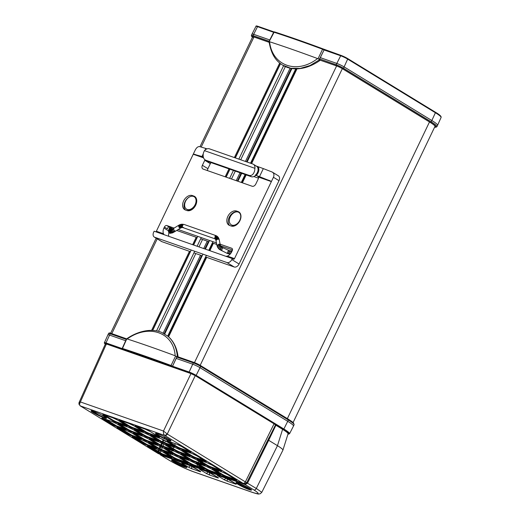 <?xml version="1.0" encoding="UTF-8"?>
<svg xmlns="http://www.w3.org/2000/svg" width="520" height="520" viewBox="0 0 520 520"><rect width="100%" height="100%" fill="white"/><g stroke="black" fill="none" stroke-linecap="round" stroke-linejoin="round"><path stroke-width="0.78" d="M255.794 175.318L259.486 176.638L263.334 168.603L255.983 165.939M263.334 168.603L271.921 171.931C273.942 172.946 274.443 174.727 273.436 177.281L234.494 258.609A1.118 0.799 -70.7 0 1 233.324 259.194L232.284 258.557L231.803 259.558A4.479 3.087 -58.6 0 1 226.935 262.542L154.694 237.25A4.479 3.087 -58.6 0 1 154.284 237.055L161.544 241.494A4.479 3.087 121.4 0 0 161.96 241.69L190.437 251.661M204.412 150.631L203.398 152.977C202.703 156.683 203.476 159.094 205.712 160.199L249.203 175.428C251.693 175.942 253.5 174.434 254.625 170.917L254.917 168.317L204.412 150.631A5.876 4.05 -58.6 0 1 209.378 148.811L252.869 164.041A5.876 4.05 -58.6 0 1 253.409 164.294L256.522 166.198A5.876 4.05 121.4 0 1 257.329 172.569A5.876 4.05 121.4 0 1 255.307 175.24M206.993 148.876L205.836 148.473L205.127 149.948M155.883 231.803A1.118 0.799 109.3 0 0 156.364 231.25L195.299 149.916C196.619 147.472 198.081 146.38 199.686 146.633L205.836 148.473M271.433 181.461L259.486 176.638M272.409 172.172L271.921 171.931M272.447 172.198L278.382 175.825A4.479 3.087 121.4 0 1 278.993 180.674L239.07 264.004A4.479 3.087 121.4 0 1 234.195 266.988L205.602 256.971M193.921 252.883L202.202 255.781M211.107 162.63A2.236 1.547 -58.6 0 0 210.321 163.663L207.916 168.681A3.361 2.314 -58.6 0 0 207.487 170.606M253.851 176.56L258.479 178.185M168.928 232.797A6.715 4.635 -58.6 0 0 168.753 236.308M203.183 154.005L201.988 156.501L193.297 154.102M201.988 156.501L203.281 156.956M207.792 161.466A5.876 4.05 121.4 0 1 207.246 161.207L205.16 159.933L207.792 161.466L251.277 176.696A5.876 4.05 121.4 0 0 255.489 175.591L255.97 175.461M254.917 168.317A5.876 4.05 -58.6 0 0 253.409 164.294M270.205 180.785L257.79 176.488M258.037 176.664L258.343 177.041A2.236 1.547 121.4 0 1 258.226 178.99L255.821 184.008A3.361 2.314 121.4 0 1 252.167 186.251L203.144 169.084A3.361 2.314 121.4 0 1 202.839 168.935A3.361 2.314 121.4 0 1 202.378 165.295L204.783 160.277A2.236 1.547 121.4 0 1 205.03 159.848M220.136 244.198L231.712 248.255A2.236 1.547 121.4 0 1 231.92 248.352A2.236 1.547 121.4 0 1 232.225 250.776L231.744 251.784A6.715 4.635 121.4 0 1 227.357 256.113L225.921 256.328M163.976 234.637L163.501 233.747A6.715 4.635 121.4 0 1 163.923 228.04L164.405 227.032A2.236 1.547 121.4 0 1 166.842 225.544L174.122 228.092M178.211 229.522L216.444 242.911M185.471 210.022A8.06 5.558 121.4 0 1 184.73 209.671A8.06 5.558 121.4 0 1 183.625 200.935A8.06 5.558 121.4 0 1 192.394 195.566L193.869 196.086A8.06 5.558 121.4 0 1 194.61 196.436A8.06 5.558 121.4 0 1 195.715 205.166A8.06 5.558 121.4 0 1 186.947 210.542L185.471 210.022A8.06 5.558 -58.6 0 1 185.01 201.78A8.06 5.558 -58.6 0 1 193.778 196.411L192.394 195.566M236.626 211.055L238.095 211.569A8.06 5.558 121.4 0 1 238.836 211.919A8.06 5.558 121.4 0 1 239.941 220.656A8.06 5.558 121.4 0 1 231.172 226.025L229.697 225.511A8.06 5.558 121.4 0 1 228.956 225.16A8.06 5.558 121.4 0 1 227.851 216.424A8.06 5.558 121.4 0 1 236.626 211.055L238.004 211.9A8.06 5.558 -58.6 0 0 229.236 217.269A8.06 5.558 -58.6 0 0 229.691 225.511M154.284 237.055A4.479 3.087 -58.6 0 1 153.673 232.2L154.154 231.198L232.284 258.557M172.874 228.839L169.13 226.935A2.236 1.547 -58.6 0 0 168.259 226.947L167.381 228.852L168.298 226.935M176.709 230.444L197.171 237.608M200.655 238.823L208.936 241.728M212.336 242.918L216.762 244.465M220.694 245.843L232.479 249.971M193.869 196.086L195.254 196.931A8.06 5.558 -58.6 0 0 195.254 196.931L193.778 196.411M238.004 211.9L239.48 212.414A8.06 5.558 -58.6 0 0 239.48 212.414L238.095 211.569M235.514 225.466A7.28 5.018 121.4 0 1 232.589 225.537A7.28 5.018 121.4 0 1 231.92 225.219L231.231 224.796A7.28 5.018 -58.6 0 0 231.9 225.114A7.28 5.018 -58.6 0 0 239.817 220.266A7.28 5.018 -58.6 0 0 238.823 212.381A7.28 5.018 -58.6 0 0 238.154 212.062A7.28 5.018 -58.6 0 0 230.237 216.911A7.28 5.018 -58.6 0 0 231.231 224.796M238.823 212.381L239.512 212.803A7.28 5.018 121.4 0 1 240.253 213.408M194.617 207.006A7.28 5.018 121.4 0 1 187.922 209.892A7.28 5.018 121.4 0 1 187.252 209.58L186.556 209.157A7.28 5.018 -58.6 0 0 187.226 209.469A7.28 5.018 -58.6 0 0 195.143 204.62A7.28 5.018 -58.6 0 0 194.149 196.736A7.28 5.018 -58.6 0 0 193.479 196.417A7.28 5.018 -58.6 0 0 185.562 201.266A7.28 5.018 -58.6 0 0 186.556 209.157M194.149 196.736L194.838 197.158A7.28 5.018 121.4 0 1 196.736 200.564M171.165 227.799L170.066 227.65L169.058 228.891L169.819 228.312L172.12 229.275M172.523 229.047L172.172 228.417M171.717 229.502L169.624 228.904L168.805 229.645L169.058 228.891M168.805 229.645L168.623 230.308L169.488 229.398L171.34 229.703M171.002 229.859L169.41 229.788L168.506 230.9L168.623 230.308M168.506 230.9L168.467 231.478L169.403 230.061L170.625 229.951M170.287 230.029L169.455 230.217L168.63 232.271L168.467 231.478M168.63 232.271L169.942 233.369L169.578 230.25L171.035 229.847M171.294 229.723L170.879 229.925C169.585 231.894 170.105 232.882 172.439 232.895L169.942 233.369M171.022 229.853L170.631 230.009C169.28 231.998 169.793 232.993 172.185 232.98M171.75 229.489L171.249 229.749C170.086 231.654 170.612 232.642 172.828 232.713L172.361 232.934M172.347 229.151C171.567 230.847 172.114 231.829 173.986 232.083L174.72 231.654C173.069 231.27 172.51 230.302 173.043 228.742L171.743 229.489C170.755 231.303 171.288 232.291 173.349 232.44L172.816 232.719M173.362 232.433L174.031 232.056M173.823 228.274L173.803 228.286C173.492 229.703 174.064 230.672 175.526 231.166L180.394 228.189C178.978 227.662 178.431 226.681 178.763 225.251L173.024 228.755M179.829 224.712L179.706 224.757C179.172 226.297 179.634 227.318 181.097 227.819L181.649 227.63M181.766 227.591C180.291 227.26 179.94 226.2 180.7 224.412L181.038 224.354M181.694 227.617L182.175 227.546M183.053 227.487C181.441 227.169 181.292 226.096 182.618 224.269L181.675 224.25C180.603 225.927 180.85 227.006 182.422 227.474M182.624 227.552L182.24 227.533M182.956 224.198L183.45 224.458C181.935 226.089 182.006 227.149 183.677 227.636M182.708 227.552L183.092 227.662M214.636 238.706L183.138 227.675M214.682 238.725L215.241 235.593L215.878 235.586L183.983 224.419M215.878 235.586L216.749 235.995L215.995 235.957L214.962 238.836L215.312 239.122M215.391 239.181L216.678 236.503L217.633 236.678L216.749 235.995M217.633 236.678L218.348 237.542L217.237 237.205L215.612 239.493M215.8 239.902L217.666 238.05L218.875 238.544L218.348 237.542M218.875 238.544L219.2 239.597L217.932 238.966L215.95 240.448M220.233 244.686L219.2 239.597M220.435 245.356L219.225 244.914L217.282 246.539L216.97 245.486L218.972 244.082L220.239 244.712M217.282 246.539L217.834 247.624L219.635 245.707L220.727 245.901M221.13 246.435L220.188 246.454L218.569 248.619L217.834 247.624M218.569 248.619L219.453 249.489L220.877 247.124L221.65 246.942L221.097 246.402M230.113 254.183L227.422 253.5L219.453 249.489M221.631 246.922L222.274 247.397L221.683 247.715C220.285 249.645 220.083 250.386 221.078 249.925M222.014 250.432C221.24 251.004 221.429 250.257 222.586 248.203L223.047 247.812L222.268 247.39M223.047 247.812L228.696 250.393L228.306 250.809C227.311 252.947 227.149 253.702 227.819 253.078M228.897 253.474C228.339 254.261 228.423 253.474 229.171 251.128L229.489 250.679L228.696 250.393M229.483 250.679L230.243 250.822L230.035 251.297C229.678 253.597 229.691 254.404 230.067 253.702M230.958 253.13L231.023 250.855L230.243 250.822M231.023 250.855L231.803 250.757L231.849 251.556M290.115 68.198L245.44 161.434M240.019 172.75L236.23 180.667M207.253 241.137L203.703 248.547M200.519 255.19L163.189 333.119M269.074 41.724L274.007 32.403M269.029 41.561C271.31 55.237 276.296 61.074 282.627 65.143L290.849 68.276L300.203 68.419L310.011 65.526L319.534 59.768L319.195 59.273L320.242 57.603L319.683 58.949A0.786 0.559 109.3 0 0 319.833 59.95L319.534 59.768M269.302 41.418L269.588 41.756C272.22 65.969 297.141 74.588 317.564 58.559L319.195 59.273M317.564 58.559A381.635 40.553 -154.4 0 0 269.588 41.756M323.128 48.932A380.887 40.476 -154.4 0 0 274.606 31.941A0.559 0.436 107.9 0 0 273.988 32.214A381.446 40.534 -154.4 0 1 322.582 49.231A0.559 0.364 -69.6 0 1 323.128 48.932L323.804 49.264A0.559 0.384 121.4 0 1 323.934 49.881L322.582 49.231L318.136 58.52M320.242 57.603L324.272 49.543L320.307 57.642L336.817 63.427L340.672 55.77L324.058 49.959L324.272 49.543L341.133 55.452M269.132 42.315L253.877 36.972A4.518 0.481 -154.4 0 0 252.597 36.725A4.518 0.481 -154.4 0 0 252.629 36.842M273.669 32.305L257.524 26.65L253.669 34.313A5.707 0.605 -154.4 0 0 252.05 34.002L255.964 26.351C255.873 25.818 256.562 25.812 258.043 26.351A0.559 0.403 109.3 0 0 257.524 26.65A5.486 0.585 -154.4 0 0 255.964 26.351M252.922 37.303C251.732 36.777 251.232 36.114 251.427 35.308A5.707 0.605 25.6 0 1 253.045 35.614L253.669 34.313L269.783 39.949M282.711 65.195A49.4 34.06 -58.6 0 0 282.808 65.254A49.4 34.06 -58.6 0 0 296.348 68.841L296.394 68.848C304.311 68.725 312.273 65.852 320.288 60.229L336.583 65.936A4.518 0.481 -154.4 0 1 342.349 68.686L429.656 122.057A22.431 2.385 -154.4 0 1 435.123 126.575A22.431 2.385 -154.4 0 1 434.798 126.783M434.616 127.16A22.841 2.425 25.6 0 0 430.359 122.356L342.628 68.725A4.927 0.527 25.6 0 0 336.343 65.728L320.288 60.229M342.628 68.725A0.786 0.539 121.4 0 0 343.479 68.205L344.11 66.898L431.834 120.53L435.396 112.736A0.559 0.384 -58.6 0 0 435.312 112.145C439.575 114.641 441.5 116.409 441.097 117.442A23.394 2.483 -154.4 0 0 435.396 112.736L347.666 59.105A5.486 0.585 -154.4 0 0 340.672 55.77A0.559 0.403 -70.7 0 1 341.25 55.491A4.927 0.52 -154.4 0 1 347.536 58.487A0.559 0.384 121.4 0 1 347.666 59.105L344.11 66.898A5.707 0.605 -154.4 0 0 336.817 63.427L336.193 64.734A5.707 0.605 25.6 0 1 343.479 68.205L431.21 121.836A23.621 2.509 25.6 0 1 436.956 126.594L435.962 127.251L434.597 127.199M441.097 117.442L437.587 125.288A23.621 2.509 -154.4 0 0 437.587 125.288A23.621 2.509 -154.4 0 0 431.834 120.53L431.21 121.836A0.786 0.539 -58.6 0 1 430.359 122.356M186.615 466.966A8.132 0.865 25.6 0 1 184.457 466.447A8.132 0.865 25.6 0 1 174.077 461.5A8.132 0.865 25.6 0 1 172.133 460.031M169.332 460.33A2.236 1.547 121.4 0 1 169.124 460.232L160.355 454.87L169.332 460.33C176.599 464.626 184.587 468.403 193.303 471.666L252.421 492.362C259.532 494.637 260.019 493.831 253.883 489.938L245.122 484.582L160.563 454.974L160.478 454.382M249.613 489.255L249.203 488.228M199.979 464.906L199.427 464.568M199.05 465.621L198.913 466.661M197.386 464.601L197.256 466.076M200.486 458.029L199.966 459.075M198.874 461.279L198.289 462.462M198.341 463.665L199.647 464.126M200.148 463.119L200.551 462.3M201.039 461.318L201.325 460.733M201.825 459.726L202.163 459.05M244.075 483.165L245.024 483.743L246.721 482.723L275.529 424.827L274.053 423.813L245.394 481.812A2.236 1.547 121.4 0 1 244.829 482.612A2.236 1.547 121.4 0 1 242.977 483.269L158.424 453.661L80.308 405.906L164.859 435.513C163.67 434.629 163.209 433.134 163.482 431.035L190.97 373.594L195.254 375.635L274.053 423.813M275.529 424.827L282.692 429.143A22.393 2.379 25.6 0 1 288.145 433.654L288.048 433.856A22.393 2.379 -154.4 0 0 282.594 429.344L276.003 425.054M106.262 344.474C105.131 343.746 105.177 343.584 106.398 343.98L190.97 373.594M122.889 349.44L122.609 349.18A0.559 0.436 -72.1 0 1 122.466 348.465L122.486 348.654M171.808 366.503L171.132 366.171A0.559 0.364 110.4 0 1 171.061 365.482A381.446 40.534 -154.4 0 0 122.466 348.465L126.705 339.053L127.192 338.962A381.635 40.553 25.6 0 1 175.169 355.765L175.539 356.154L171.061 365.482L172.412 366.138A0.559 0.384 -58.6 0 1 171.808 366.503L189.254 372.729A4.927 0.52 -154.4 0 1 195.54 375.726L283.264 429.357A22.835 2.425 -154.4 0 1 287.885 434.194M178.107 356.993C177.021 348.14 173.719 341.289 168.188 336.44L167.934 336.265C173.459 341.088 176.605 347.841 177.353 356.525L176.8 356.479L176.202 358.423L176.846 357.11L193.362 362.895L192.712 364.201L176.202 358.423L172.276 366.788M176.846 357.11A0.786 0.559 -70.7 0 1 177.665 356.72L194.012 362.447M176.137 358.378L172.536 366.21L189.144 372.034L192.712 364.201A5.707 0.605 25.6 0 1 199.999 367.679L200.616 366.353A0.786 0.539 -58.6 0 0 200.428 365.482A4.901 0.52 25.6 0 0 194.175 362.499A0.786 0.559 109.3 0 0 193.362 362.895A5.681 0.605 25.6 0 1 200.616 366.353L288.34 419.985L287.729 421.304L199.999 367.679L196.144 375.369A5.486 0.585 -154.4 0 0 189.144 372.034A0.559 0.403 109.3 0 0 189.254 372.729M200.564 365.567L288.158 419.113A0.786 0.539 121.4 0 1 288.34 419.985A23.595 2.509 25.6 0 1 294.086 424.736L293.481 426.062A23.621 2.509 -154.4 0 0 293.481 426.062A23.621 2.509 -154.4 0 0 287.729 421.304L283.868 429L196.138 375.369A0.559 0.384 -58.6 0 1 195.54 375.726M123.084 349.563L106.106 343.616A0.559 0.403 -70.7 0 1 105.995 342.914L109.564 335.088A5.707 0.605 -154.4 0 0 107.945 334.776L104.435 342.622C104.046 342.999 104.52 343.564 105.853 344.318M107.945 334.776L108.596 333.469A5.681 0.605 25.6 0 1 110.214 333.781L109.564 335.088L125.677 340.73M175.539 356.154L176.8 356.479M175.169 355.765C173.647 332.306 148.805 323.55 127.192 338.962M167.934 336.265L161.59 332.377C151.001 327.88 137.176 331.396 126.484 338.975M242.977 483.269L164.873 435.519A2.236 1.547 -58.6 0 0 167.291 434.063L245.375 481.891L274.027 423.897M245.375 481.891A1.625 1.118 121.4 0 1 244.966 482.476A1.625 1.118 121.4 0 1 244.9 482.534M158.496 452.192L158.685 451.536L157.892 451.172L157.697 451.757M165.347 437.177L164.808 438.347M164.015 440.05L163.072 442.084M162.461 443.397L161.512 445.451M160.907 446.751L159.952 448.799M159.341 450.119L158.685 451.536M165.386 437.19L164.84 438.36M164.047 440.07L163.105 442.104M162.5 443.411L161.544 445.465M160.94 446.765L159.984 448.819M159.38 450.132L158.542 452.212M164.873 435.519L167.258 434.044L163.482 431.035L80.379 401.934L79.489 404.228L80.119 405.821A2.236 1.541 -58.6 0 0 80.119 405.821A2.236 1.541 -58.6 0 0 80.32 405.912M158.041 453.427L158.424 453.661M80.067 405.782A2.236 1.541 -58.6 0 0 80.119 405.815L158.216 453.563M105.443 343.798L79.099 402.467L78.988 402.903L80.379 401.934L78.988 402.903L78.93 403.579M151.502 447.265L157.892 451.172L158.542 449.768M159.178 448.403L160.115 446.387M160.726 445.062L161.674 443.021M162.285 441.714L163.234 439.66M164.015 437.983L164.573 436.787M170.651 440.369A8.138 0.865 25.6 0 1 168.493 439.842A8.138 0.865 25.6 0 1 158.113 434.896A8.138 0.865 25.6 0 1 156.169 433.426M106.151 417.781A8.138 0.865 25.6 0 1 103.994 417.261A8.138 0.865 25.6 0 1 93.613 412.308A8.138 0.865 25.6 0 1 91.669 410.839M235.729 479.563L227.428 474.487A4.004 0.429 25.6 0 0 222.313 472.05L213.467 468.956A4.004 0.429 25.6 0 0 213.304 469.547L221.611 474.624A4.004 0.429 25.6 0 0 226.72 477.061L235.567 480.155A4.004 0.429 25.6 0 0 235.729 479.563A0.559 0.384 121.4 0 1 235.631 479.505A3.445 0.364 25.6 0 1 235.456 479.453L226.609 476.359A3.445 0.364 25.6 0 1 222.209 474.26L213.909 469.183A3.445 0.364 25.6 0 1 213.661 469.027M219.421 473.837A3.445 0.364 25.6 0 1 219.239 473.779L210.392 470.678A3.445 0.364 25.6 0 1 205.992 468.585L197.691 463.509A3.445 0.364 25.6 0 1 197.444 463.353M203.294 468.208L194.994 463.132A4.004 0.429 25.6 0 0 189.878 460.694L181.031 457.6A4.004 0.429 25.6 0 0 180.869 458.185L189.176 463.262A4.004 0.429 25.6 0 0 194.292 465.699L203.131 468.8A4.004 0.429 25.6 0 0 203.294 468.208A0.559 0.384 121.4 0 1 203.197 468.15A3.445 0.364 25.6 0 1 203.021 468.098L194.175 465.004A3.445 0.364 25.6 0 1 189.774 462.904L181.474 457.828A3.445 0.364 25.6 0 1 181.227 457.672M186.992 462.481A3.445 0.364 25.6 0 1 186.803 462.416L177.957 459.322A3.445 0.364 25.6 0 1 173.563 457.223L165.256 452.147A3.445 0.364 25.6 0 1 165.009 451.997M170.775 456.8A3.445 0.364 25.6 0 1 170.586 456.742L161.746 453.642A3.445 0.364 25.6 0 1 157.345 451.549L149.038 446.472A3.445 0.364 25.6 0 1 148.798 446.316M155.642 447.544A4.004 0.429 25.6 0 1 155.48 448.136L146.633 445.036A4.004 0.429 25.6 0 1 141.518 442.598L133.218 437.528A4.004 0.429 25.6 0 1 133.38 436.937L142.227 440.031A4.004 0.429 25.6 0 1 147.342 442.468L155.642 447.544A0.559 0.384 121.4 0 1 155.545 447.486A3.445 0.364 25.6 0 1 155.37 447.434L146.523 444.34A3.445 0.364 25.6 0 1 142.123 442.24L133.822 437.164A3.445 0.364 25.6 0 1 133.575 437.008M171.86 453.226A4.004 0.429 25.6 0 1 171.697 453.817L162.851 450.716A4.004 0.429 25.6 0 1 157.736 448.279L149.435 443.203A4.004 0.429 25.6 0 1 149.597 442.618L158.444 445.712A4.004 0.429 25.6 0 1 163.553 448.149L171.86 453.226A0.559 0.384 121.4 0 1 171.763 453.167A3.445 0.364 25.6 0 1 171.587 453.115L162.74 450.015A3.445 0.364 25.6 0 1 158.34 447.922L150.04 442.845A3.445 0.364 25.6 0 1 149.792 442.689M187.987 458.854A3.445 0.364 25.6 0 1 187.805 458.796L178.958 455.696A3.445 0.364 25.6 0 1 174.558 453.596L166.257 448.526A3.445 0.364 25.6 0 1 166.01 448.37M204.295 464.581A4.004 0.429 25.6 0 1 204.133 465.173L195.286 462.072A4.004 0.429 25.6 0 1 190.171 459.635L181.87 454.565A4.004 0.429 25.6 0 1 182.033 453.973L190.873 457.067A4.004 0.429 25.6 0 1 195.988 459.505L204.295 464.581A0.559 0.384 121.4 0 1 204.197 464.522A3.445 0.364 25.6 0 1 204.016 464.471L195.175 461.376A3.445 0.364 25.6 0 1 190.775 459.277L182.468 454.2A3.445 0.364 25.6 0 1 182.228 454.044M220.506 470.262L212.206 465.185A4.004 0.429 25.6 0 0 207.09 462.748L198.25 459.647A4.004 0.429 25.6 0 0 198.088 460.239L206.388 465.316A4.004 0.429 25.6 0 0 211.504 467.753L220.344 470.853A4.004 0.429 25.6 0 0 220.506 470.262A0.559 0.384 121.4 0 1 220.415 470.204A3.445 0.364 25.6 0 1 220.233 470.151L211.386 467.051A3.445 0.364 25.6 0 1 206.993 464.958L198.686 459.882A3.445 0.364 25.6 0 1 198.439 459.726M205.198 460.909A3.445 0.364 25.6 0 1 205.017 460.844L196.17 457.75A3.445 0.364 25.6 0 1 191.769 455.65L183.469 450.574A3.445 0.364 25.6 0 1 183.222 450.418M189.072 455.279L180.772 450.203A4.004 0.429 25.6 0 0 175.656 447.766L166.81 444.665A4.004 0.429 25.6 0 0 166.647 445.257L174.947 450.333A4.004 0.429 25.6 0 0 180.063 452.771L188.91 455.865A4.004 0.429 25.6 0 0 189.072 455.279A0.559 0.384 121.4 0 1 188.975 455.221A3.445 0.364 25.6 0 1 188.799 455.169L179.953 452.069A3.445 0.364 25.6 0 1 175.552 449.969L167.252 444.899A3.445 0.364 25.6 0 1 167.005 444.743M172.855 449.599L164.554 444.522A4.004 0.429 25.6 0 0 159.439 442.084L150.592 438.99A4.004 0.429 25.6 0 0 150.43 439.575L158.73 444.652A4.004 0.429 25.6 0 0 163.845 447.09L172.692 450.19A4.004 0.429 25.6 0 0 172.855 449.599A0.559 0.384 121.4 0 1 172.757 449.54A3.445 0.364 25.6 0 1 172.582 449.488L163.735 446.387A3.445 0.364 25.6 0 1 159.334 444.294L151.034 439.218A3.445 0.364 25.6 0 1 150.787 439.062M156.546 443.872A3.445 0.364 25.6 0 1 156.364 443.807L147.517 440.713A3.445 0.364 25.6 0 1 143.117 438.613L134.816 433.537A3.445 0.364 25.6 0 1 134.57 433.387M140.419 438.243A4.004 0.429 25.6 0 1 140.257 438.828L131.41 435.734A4.004 0.429 25.6 0 1 126.302 433.297L117.995 428.22A4.004 0.429 25.6 0 1 118.157 427.629L127.004 430.729A4.004 0.429 25.6 0 1 132.119 433.166L140.419 438.243A0.559 0.384 121.4 0 1 140.322 438.185A3.445 0.364 25.6 0 1 140.147 438.132L131.3 435.032A3.445 0.364 25.6 0 1 126.9 432.939L118.599 427.863A3.445 0.364 25.6 0 1 118.352 427.707M125.112 428.89A3.445 0.364 25.6 0 1 124.924 428.825L116.084 425.731A3.445 0.364 25.6 0 1 111.683 423.631L103.376 418.554A3.445 0.364 25.6 0 1 103.135 418.399M141.329 434.564A3.445 0.364 25.6 0 1 141.141 434.506L132.294 431.405A3.445 0.364 25.6 0 1 127.901 429.312L119.594 424.236A3.445 0.364 25.6 0 1 119.347 424.079M157.631 440.291A4.004 0.429 25.6 0 1 157.469 440.882L148.629 437.788A4.004 0.429 25.6 0 1 143.513 435.351L135.207 430.274A4.004 0.429 25.6 0 1 135.369 429.683L144.216 432.783A4.004 0.429 25.6 0 1 149.331 435.221L157.631 440.291A0.559 0.384 121.4 0 1 157.534 440.232A3.445 0.364 25.6 0 1 157.359 440.18L148.512 437.086A3.445 0.364 25.6 0 1 144.112 434.987L135.811 429.916A3.445 0.364 25.6 0 1 135.564 429.76M173.758 445.926A3.445 0.364 25.6 0 1 173.576 445.861L164.73 442.767A3.445 0.364 25.6 0 1 160.329 440.668L152.029 435.591A3.445 0.364 25.6 0 1 151.781 435.435M190.067 451.653A4.004 0.429 25.6 0 1 189.904 452.238L181.058 449.144A4.004 0.429 25.6 0 1 175.948 446.706L167.642 441.63A4.004 0.429 25.6 0 1 167.804 441.038L176.65 444.138A4.004 0.429 25.6 0 1 181.766 446.576L190.067 451.653A0.559 0.384 121.4 0 1 189.969 451.594A3.445 0.364 25.6 0 1 189.794 451.542L180.947 448.442A3.445 0.364 25.6 0 1 176.547 446.349L168.246 441.272A3.445 0.364 25.6 0 1 167.999 441.116M158.633 436.67A4.004 0.429 25.6 0 1 158.47 437.255L149.624 434.161A4.004 0.429 25.6 0 1 144.508 431.724L136.208 426.647A4.004 0.429 25.6 0 1 136.37 426.056L145.216 429.156A4.004 0.429 25.6 0 1 150.326 431.594L158.633 436.67A0.559 0.384 121.4 0 1 158.535 436.605A3.445 0.364 25.6 0 1 158.353 436.56L149.513 433.459A3.445 0.364 25.6 0 1 145.113 431.36L136.805 426.29A3.445 0.364 25.6 0 1 136.565 426.134M142.324 430.944A3.445 0.364 25.6 0 1 142.142 430.879L133.296 427.778A3.445 0.364 25.6 0 1 128.895 425.685L120.595 420.609A3.445 0.364 25.6 0 1 120.348 420.453M126.198 425.308A4.004 0.429 25.6 0 1 126.035 425.9L117.189 422.806A4.004 0.429 25.6 0 1 112.073 420.368L103.773 415.291A4.004 0.429 25.6 0 1 103.935 414.7L112.781 417.794A4.004 0.429 25.6 0 1 117.891 420.231L126.198 425.308A0.559 0.384 121.4 0 1 126.1 425.25A3.445 0.364 25.6 0 1 125.924 425.197L117.078 422.103A3.445 0.364 25.6 0 1 112.677 420.004L104.377 414.928A3.445 0.364 25.6 0 1 104.13 414.772M159.946 452.901L160.829 450.827M245.024 483.743L243.724 483.288M268.983 437.671L267.878 439.991L268.69 440.31L275.906 425.256M243.62 483.308L245.005 483.795L246.76 482.736L267.878 439.991M161.447 449.501L162.383 447.493M163.02 446.115L163.923 444.165M164.6 442.715L165.464 440.85M166.322 439.004L166.816 437.944M275.464 424.95L282.594 429.344L277.459 445.673A22.393 2.379 25.6 0 1 282.906 450.184L288.048 433.856M252.421 492.362A3.361 2.405 109.3 0 0 252.753 492.525C259.903 494.696 258.102 494 260.286 493.721L261.8 492.317L256.302 488.481L277.459 445.673L268.69 440.31L247.54 483.119L245.122 484.582L245.005 483.795M246.76 482.736L256.302 488.481A2.236 1.547 121.4 0 1 253.883 489.938M160.355 454.87L159.841 454.155M203.242 459.713L203.028 460.148M202.527 461.156L202.118 461.981M201.63 462.963L201.35 463.535M200.85 464.542L200.512 465.231M200.05 466.232L199.803 466.973M183.424 464.9L173.336 460.33M200.714 465.354L201.045 464.613M201.526 463.6L201.78 463.053M202.248 462.059L202.657 461.201M203.131 460.187L203.333 459.765M218.27 470.646L217.874 471.471L218.198 470.62M218.686 469.606L218.855 469.255M218.654 469.131L218.465 469.528M217.984 470.541L217.549 471.413M218.758 469.632L218.92 469.293M217.802 470.945L217.99 471.062A3.361 2.314 121.4 0 1 217.737 471.523M217.048 472.387A3.361 2.314 121.4 0 1 216.528 472.829M216.307 472.751L216.866 472.277M200.453 466.479L200.467 467.2M218.654 470.776L218.218 471.816M218.042 472.999L218.075 473.369M251.114 489.554A8.132 0.865 25.6 0 1 248.957 489.034A8.132 0.865 25.6 0 1 238.576 484.088A8.132 0.865 25.6 0 1 236.633 482.619M80.379 401.934L106.398 343.98M258.057 166.758A6.435 4.439 121.4 0 1 258.043 172.906A6.435 4.439 121.4 0 1 256.204 175.487M273.436 177.281L278.993 180.674M249.203 175.428L251.277 176.696M203.392 157.391L194.311 154.213M258.343 177.041L271.388 181.61M234.494 258.609L227.357 256.113M163.501 233.747L156.364 231.25M193.252 154.251L203.547 157.852M204.783 160.277L210.321 163.663M207.916 168.681L202.378 165.295M161.96 241.69L154.694 237.25M168.513 230.841L163.923 228.04M164.405 227.032L167.381 228.852M169.13 226.935L166.842 225.544M231.712 248.255L232.096 248.495M239.07 264.004L231.803 259.558M226.935 262.542L234.195 266.988M429.494 121.96L287.358 418.62M342.322 68.666L200.187 365.326M336.609 65.943L194.474 362.603M296.998 68.841L251.602 163.592M246.181 174.909L242.385 182.826M213.415 243.295L209.865 250.705M206.681 257.348L168.61 336.81M296.615 68.848L251.277 163.482M245.856 174.792L242.06 182.708M213.089 243.178L209.534 250.588M206.356 257.238L168.344 336.57M295.737 68.841L250.523 163.215M245.102 174.531L241.306 182.448M212.927 241.677L208.786 250.328M206.381 255.346L167.694 336.096M291.915 68.536L247.124 162.026M241.703 173.342L237.906 181.259M209.528 240.487L205.387 249.139M202.982 254.156L164.736 333.976M285.356 66.606L240.714 159.783M235.294 171.093L231.498 179.01M202.527 239.48L198.978 246.889M195.793 253.539L158.522 331.325M283.595 65.715L238.843 159.126M233.422 170.443L229.625 178.353M201.247 237.588L197.106 246.239M194.701 251.258L156.553 330.87M280.501 63.687L235.358 157.905M229.938 169.221L226.142 177.138M197.763 236.366L193.622 245.018M191.217 250.036L152.711 330.401M279.689 63.031L234.39 157.566M228.969 168.883L225.18 176.8M196.209 237.269L192.654 244.68M189.475 251.322L151.6 330.363M253.942 36.998L201.194 147.089M157.228 238.856L111.806 333.651M347.633 58.545L435.26 112.119A0.559 0.384 -58.6 0 1 435.312 112.145L347.588 58.513L341.192 55.465L323.083 48.913C305.428 42.348 289.244 36.68 274.534 31.909L273.741 32.169L269.048 41.392M323.901 49.322L324.266 49.543M273.975 31.928L258.043 26.351A0.559 0.403 109.3 0 1 258.102 26.377L273.969 31.935M269.12 42.191L253.195 36.614A4.927 0.527 25.6 0 0 252.531 37.044M253.195 36.614A0.786 0.559 109.3 0 1 253.045 35.614L269.126 41.249M336.343 65.728A0.786 0.559 -70.7 0 1 336.193 64.734L319.683 58.949M173.94 460.525A8.58 0.91 25.6 0 1 184.893 465.751A8.58 0.91 25.6 0 1 184.548 467.012A8.58 0.91 25.6 0 1 173.596 461.793A8.58 0.91 25.6 0 1 173.94 460.525M238.44 483.113A8.58 0.91 25.6 0 1 249.392 488.332A8.58 0.91 25.6 0 1 249.047 489.6A8.58 0.91 25.6 0 1 238.089 484.38A8.58 0.91 25.6 0 1 238.44 483.113M199.862 471.055L194.331 467.668A3.361 0.358 25.6 0 0 190.041 465.628L182.891 463.151A2.236 1.606 -70.7 0 1 182.669 463.047A3.361 0.358 25.6 0 0 182.533 463.541L188.071 466.921A3.361 0.358 25.6 0 0 192.355 468.969L199.725 471.549A3.361 0.358 25.6 0 0 199.862 471.055A2.236 1.547 121.4 0 1 199.661 470.957A2.236 1.547 121.4 0 1 199.478 470.815M217.627 477.276L212.095 473.889A3.361 0.358 25.6 0 0 207.805 471.848L200.434 469.268A3.361 0.358 25.6 0 0 200.297 469.762L205.836 473.142A3.361 0.358 25.6 0 0 210.119 475.189L217.49 477.769A3.361 0.358 25.6 0 0 217.627 477.276A2.236 1.547 121.4 0 1 217.425 477.178A2.236 1.547 121.4 0 1 217.243 477.035M235.391 483.496L229.859 480.11A3.361 0.358 25.6 0 0 225.569 478.069L218.198 475.488A3.361 0.358 25.6 0 0 218.062 475.982L223.6 479.362A3.361 0.358 25.6 0 0 227.883 481.41L235.255 483.99A3.361 0.358 25.6 0 0 235.391 483.496A2.236 1.547 121.4 0 1 235.19 483.399A2.236 1.547 121.4 0 1 235.008 483.256M252.753 492.525L193.635 471.822A3.361 2.405 -70.7 0 1 193.303 471.666M106.106 343.616A4.927 0.52 -154.4 0 0 105.359 343.987M171.132 366.171A380.887 40.476 -154.4 0 0 122.609 349.18M104.435 342.622A5.486 0.585 -154.4 0 1 105.995 342.914L122.167 348.582M293.475 426.075L289.562 433.719A23.394 2.483 -154.4 0 0 283.868 429A0.559 0.384 121.4 0 1 283.264 429.357M294.086 424.736L293.566 423.033C293.072 422.65 293.8 422.708 288.23 419.146L200.499 365.515L194.097 362.466L177.587 356.681M126.659 338.858L111.026 333.385A0.786 0.559 -70.7 0 0 110.948 333.346L126.666 338.851M108.596 333.469C108.934 332.813 109.713 332.774 110.948 333.346A0.786 0.559 -70.7 0 0 110.214 333.781L126.276 339.404M195.254 375.635L167.258 434.044M157.625 435.188A8.58 0.91 25.6 0 1 157.976 433.921A8.58 0.91 25.6 0 1 168.928 439.147A8.58 0.91 25.6 0 1 168.584 440.407A8.58 0.91 25.6 0 1 157.625 435.188M104.429 416.559A8.58 0.91 25.6 0 1 104.085 417.82A8.58 0.91 25.6 0 1 93.132 412.601A8.58 0.91 25.6 0 1 93.477 411.34A8.58 0.91 25.6 0 1 104.429 416.559M219.511 473.889A4.004 0.429 25.6 0 1 219.349 474.474L210.503 471.38A4.004 0.429 25.6 0 1 205.394 468.943L197.087 463.866A4.004 0.429 25.6 0 1 197.249 463.275L206.096 466.375A4.004 0.429 25.6 0 1 211.211 468.812L219.511 473.889A0.559 0.384 121.4 0 1 219.414 473.831M187.077 462.527A4.004 0.429 25.6 0 1 186.914 463.119L178.074 460.025A4.004 0.429 25.6 0 1 172.958 457.587L164.658 452.51A4.004 0.429 25.6 0 1 164.821 451.919L173.661 455.019A4.004 0.429 25.6 0 1 178.776 457.457L187.077 462.527A0.559 0.384 121.4 0 1 186.986 462.469M148.441 446.829A4.004 0.429 25.6 0 1 148.603 446.238L157.443 449.339A4.004 0.429 25.6 0 1 162.559 451.776L170.865 456.853A4.004 0.429 25.6 0 1 170.703 457.444L161.857 454.344A4.004 0.429 25.6 0 1 156.741 451.906L148.441 446.829A0.559 0.384 -58.6 0 0 149.038 446.472M165.653 448.884A4.004 0.429 25.6 0 1 165.815 448.292L174.661 451.393A4.004 0.429 25.6 0 1 179.77 453.83L188.078 458.906A4.004 0.429 25.6 0 1 187.915 459.491L179.069 456.397A4.004 0.429 25.6 0 1 173.953 453.96L165.653 448.884A0.559 0.384 -58.6 0 0 166.257 448.526M205.29 460.954A4.004 0.429 25.6 0 1 205.127 461.546L196.281 458.445A4.004 0.429 25.6 0 1 191.165 456.007L182.864 450.938A4.004 0.429 25.6 0 1 183.027 450.346L191.874 453.44A4.004 0.429 25.6 0 1 196.983 455.878L205.29 460.954A0.559 0.384 121.4 0 1 205.192 460.896M156.637 443.918A4.004 0.429 25.6 0 1 156.475 444.509L147.628 441.415A4.004 0.429 25.6 0 1 142.519 438.978L134.212 433.901A4.004 0.429 25.6 0 1 134.375 433.31L143.221 436.41A4.004 0.429 25.6 0 1 148.337 438.848L156.637 443.918A0.559 0.384 121.4 0 1 156.54 443.859M102.778 418.918A4.004 0.429 25.6 0 1 102.941 418.327L111.781 421.421A4.004 0.429 25.6 0 1 116.896 423.859L125.203 428.935A4.004 0.429 25.6 0 1 125.041 429.526L116.194 426.426A4.004 0.429 25.6 0 1 111.078 423.988L102.778 418.918A0.559 0.384 -58.6 0 0 103.376 418.554M118.995 424.593A4.004 0.429 25.6 0 1 119.158 424.001L127.998 427.102A4.004 0.429 25.6 0 1 133.113 429.54L141.414 434.616A4.004 0.429 25.6 0 1 141.251 435.207L132.412 432.107A4.004 0.429 25.6 0 1 127.296 429.669L118.995 424.593A0.559 0.384 -58.6 0 0 119.594 424.236M151.424 435.949A4.004 0.429 25.6 0 1 151.587 435.363L160.433 438.457A4.004 0.429 25.6 0 1 165.548 440.895L173.849 445.972A4.004 0.429 25.6 0 1 173.686 446.563L164.84 443.463A4.004 0.429 25.6 0 1 159.731 441.025L151.424 435.949A0.559 0.384 -58.6 0 0 152.029 435.591M128.999 423.475A4.004 0.429 25.6 0 1 134.108 425.913L142.415 430.989A4.004 0.429 25.6 0 1 142.252 431.581L133.406 428.48A4.004 0.429 25.6 0 1 128.291 426.043L119.99 420.966A4.004 0.429 25.6 0 1 120.153 420.381L128.999 423.475A0.559 0.403 109.3 0 0 129.109 423.514M92.034 410.911L98.93 415.123M105.84 419.348L116.532 425.887M121.056 428.656L131.755 435.195M136.279 437.957L146.978 444.496M80.119 405.821L79.71 405.256M78.988 402.903L79.489 404.228M235.456 479.453A0.559 0.403 109.3 0 0 235.567 480.155M222.313 472.05A0.559 0.403 109.3 0 0 222.372 472.082L227.377 474.468A0.559 0.384 -58.6 0 0 227.428 474.487M213.583 468.995A0.559 0.403 -70.7 0 1 213.525 468.981L222.372 472.082A0.559 0.403 109.3 0 0 222.424 472.095M213.07 468.488L212.7 468.754L213.525 468.981A0.559 0.403 -70.7 0 1 213.467 468.956M213.304 469.547A0.559 0.384 -58.6 0 0 213.909 469.183M222.209 474.26A0.559 0.384 121.4 0 1 221.611 474.624M226.72 477.061A0.559 0.403 -70.7 0 1 226.609 476.359M219.239 473.779A0.559 0.403 109.3 0 0 219.349 474.474M206.096 466.375A0.559 0.403 109.3 0 0 206.154 466.401L211.159 468.787A0.559 0.384 -58.6 0 0 211.211 468.812M197.366 463.32A0.559 0.403 -70.7 0 1 197.308 463.3L206.154 466.401A0.559 0.403 109.3 0 0 206.206 466.414M196.853 462.813L196.482 463.073L197.308 463.3A0.559 0.403 -70.7 0 1 197.249 463.275M197.087 463.866A0.559 0.384 -58.6 0 0 197.691 463.509M205.992 468.585A0.559 0.384 121.4 0 1 205.394 468.943M210.503 471.38A0.559 0.403 -70.7 0 1 210.392 470.678M203.021 468.098A0.559 0.403 109.3 0 0 203.131 468.8M189.878 460.694A0.559 0.403 109.3 0 0 189.936 460.72L194.942 463.106A0.559 0.384 -58.6 0 0 194.994 463.132M181.149 457.639A0.559 0.403 -70.7 0 1 181.09 457.626L189.936 460.72A0.559 0.403 109.3 0 0 189.995 460.733M180.635 457.132L180.264 457.399L181.09 457.626A0.559 0.403 -70.7 0 1 181.031 457.6M180.869 458.185A0.559 0.384 -58.6 0 0 181.474 457.828M189.774 462.904A0.559 0.384 121.4 0 1 189.176 463.262M194.292 465.699A0.559 0.403 -70.7 0 1 194.175 465.004M186.803 462.416A0.559 0.403 109.3 0 0 186.914 463.119M173.661 455.019A0.559 0.403 109.3 0 0 173.719 455.046L178.724 457.431A0.559 0.384 -58.6 0 0 178.776 457.457M164.931 451.958A0.559 0.403 -70.7 0 1 164.873 451.945L173.719 455.046A0.559 0.403 109.3 0 0 173.778 455.059M164.417 451.451L164.047 451.718L164.873 451.945A0.559 0.403 -70.7 0 1 164.821 451.919M164.658 452.51A0.559 0.384 -58.6 0 0 165.256 452.147M173.563 457.223A0.559 0.384 121.4 0 1 172.958 457.587M178.074 460.025A0.559 0.403 -70.7 0 1 177.957 459.322M157.345 451.549A0.559 0.384 121.4 0 1 156.741 451.906M161.857 454.344A0.559 0.403 -70.7 0 1 161.746 453.642M170.586 456.742A0.559 0.403 109.3 0 0 170.703 457.444M157.443 449.339A0.559 0.403 109.3 0 0 157.501 449.365L162.506 451.75A0.559 0.384 -58.6 0 0 162.559 451.776M148.2 445.776L147.829 446.037L157.501 449.365A0.559 0.403 109.3 0 0 157.56 449.378M133.218 437.528A0.559 0.384 -58.6 0 0 133.822 437.164M142.123 442.24A0.559 0.384 121.4 0 1 141.518 442.598M146.633 445.036A0.559 0.403 -70.7 0 1 146.523 444.34M155.37 447.434A0.559 0.403 109.3 0 0 155.48 448.136M142.227 440.031A0.559 0.403 109.3 0 0 142.279 440.057L147.29 442.449A0.559 0.384 -58.6 0 0 147.342 442.468M132.984 436.469L132.607 436.735L142.279 440.057A0.559 0.403 109.3 0 0 142.337 440.076M149.435 443.203A0.559 0.384 -58.6 0 0 150.04 442.845M158.34 447.922A0.559 0.384 121.4 0 1 157.736 448.279M162.851 450.716A0.559 0.403 -70.7 0 1 162.74 450.015M171.587 453.115A0.559 0.403 109.3 0 0 171.697 453.817M158.444 445.712A0.559 0.403 109.3 0 0 158.496 445.738L163.508 448.123A0.559 0.384 -58.6 0 0 163.553 448.149M149.201 442.15L148.824 442.41L158.496 445.738A0.559 0.403 109.3 0 0 158.555 445.75M174.558 453.596A0.559 0.384 121.4 0 1 173.953 453.96M179.069 456.397A0.559 0.403 -70.7 0 1 178.958 455.696M187.805 458.796A0.559 0.403 109.3 0 0 187.915 459.491M174.661 451.393A0.559 0.403 109.3 0 0 174.714 451.418L179.719 453.804A0.559 0.384 -58.6 0 0 179.77 453.83M165.419 447.831L165.042 448.091L174.714 451.418A0.559 0.403 109.3 0 0 174.772 451.432M181.87 454.565A0.559 0.384 -58.6 0 0 182.468 454.2M190.775 459.277A0.559 0.384 121.4 0 1 190.171 459.635M195.286 462.072A0.559 0.403 -70.7 0 1 195.175 461.376M204.016 464.471A0.559 0.403 109.3 0 0 204.133 465.173M190.873 457.067A0.559 0.403 109.3 0 0 190.931 457.093L195.936 459.485A0.559 0.384 -58.6 0 0 195.988 459.505M181.63 453.505L181.259 453.772L190.931 457.093A0.559 0.403 109.3 0 0 190.989 457.106M220.233 470.151A0.559 0.403 109.3 0 0 220.344 470.853M207.09 462.748A0.559 0.403 109.3 0 0 207.149 462.774L212.154 465.16A0.559 0.384 -58.6 0 0 212.206 465.185M198.361 459.693A0.559 0.403 -70.7 0 1 198.302 459.674L207.149 462.774A0.559 0.403 109.3 0 0 207.207 462.787M197.847 459.186L197.477 459.446L198.302 459.674A0.559 0.403 -70.7 0 1 198.25 459.647M198.088 460.239A0.559 0.384 -58.6 0 0 198.686 459.882M206.993 464.958A0.559 0.384 121.4 0 1 206.388 465.316M211.504 467.753A0.559 0.403 -70.7 0 1 211.386 467.051M205.017 460.844A0.559 0.403 109.3 0 0 205.127 461.546M191.874 453.44A0.559 0.403 109.3 0 0 191.925 453.466L196.937 455.858A0.559 0.384 -58.6 0 0 196.983 455.878M183.144 450.385A0.559 0.403 -70.7 0 1 183.079 450.372L191.925 453.466A0.559 0.403 109.3 0 0 191.984 453.486M182.631 449.878L182.254 450.144L183.079 450.372A0.559 0.403 -70.7 0 1 183.027 450.346M182.864 450.938A0.559 0.384 -58.6 0 0 183.469 450.574M191.769 455.65A0.559 0.384 121.4 0 1 191.165 456.007M196.281 458.445A0.559 0.403 -70.7 0 1 196.17 457.75M188.799 455.169A0.559 0.403 109.3 0 0 188.91 455.865M175.656 447.766A0.559 0.403 109.3 0 0 175.708 447.791L180.719 450.177A0.559 0.384 -58.6 0 0 180.772 450.203M166.927 444.704A0.559 0.403 -70.7 0 1 166.868 444.691L175.708 447.791A0.559 0.403 109.3 0 0 175.767 447.804M166.413 444.204L166.036 444.464L166.868 444.691A0.559 0.403 -70.7 0 1 166.81 444.665M166.647 445.257A0.559 0.384 -58.6 0 0 167.252 444.899M175.552 449.976A0.559 0.384 121.4 0 1 174.947 450.333M180.063 452.771A0.559 0.403 -70.7 0 1 179.953 452.069M172.582 449.488A0.559 0.403 109.3 0 0 172.692 450.19M159.439 442.084A0.559 0.403 109.3 0 0 159.49 442.111L164.502 444.496A0.559 0.384 -58.6 0 0 164.554 444.522M150.709 439.029A0.559 0.403 -70.7 0 1 150.651 439.017L159.49 442.111A0.559 0.403 109.3 0 0 159.549 442.124M150.196 438.522L149.819 438.789L150.651 439.017A0.559 0.403 -70.7 0 1 150.592 438.99M150.43 439.575A0.559 0.384 -58.6 0 0 151.034 439.218M159.334 444.294A0.559 0.384 121.4 0 1 158.73 444.652M163.845 447.09A0.559 0.403 -70.7 0 1 163.735 446.387M156.364 443.807A0.559 0.403 109.3 0 0 156.475 444.509M143.221 436.41A0.559 0.403 109.3 0 0 143.28 436.436L148.285 438.822A0.559 0.384 -58.6 0 0 148.337 438.848M134.492 433.349A0.559 0.403 -70.7 0 1 134.433 433.335L143.28 436.436A0.559 0.403 109.3 0 0 143.332 436.449M133.978 432.841L133.608 433.108L134.433 433.335A0.559 0.403 -70.7 0 1 134.375 433.31M134.212 433.901A0.559 0.384 -58.6 0 0 134.816 433.537M143.117 438.613A0.559 0.384 121.4 0 1 142.519 438.978M147.628 441.415A0.559 0.403 -70.7 0 1 147.517 440.713M117.995 428.22A0.559 0.384 -58.6 0 0 118.599 427.863M126.9 432.939A0.559 0.384 121.4 0 1 126.302 433.297M131.41 435.734A0.559 0.403 -70.7 0 1 131.3 435.032M140.147 438.132A0.559 0.403 109.3 0 0 140.257 438.828M127.004 430.729A0.559 0.403 109.3 0 0 127.062 430.755L132.067 433.141A0.559 0.384 -58.6 0 0 132.119 433.166M117.76 427.167L117.39 427.427L127.062 430.755A0.559 0.403 109.3 0 0 127.114 430.768M111.683 423.631A0.559 0.384 121.4 0 1 111.078 423.988M116.194 426.426A0.559 0.403 -70.7 0 1 116.084 425.731M124.924 428.825A0.559 0.403 109.3 0 0 125.041 429.526M111.781 421.421A0.559 0.403 109.3 0 0 111.839 421.447L116.844 423.839A0.559 0.384 -58.6 0 0 116.896 423.859M102.538 417.859L102.167 418.125L111.839 421.447A0.559 0.403 109.3 0 0 111.898 421.466M127.901 429.312A0.559 0.384 121.4 0 1 127.296 429.669M132.412 432.107A0.559 0.403 -70.7 0 1 132.294 431.405M141.141 434.506A0.559 0.403 109.3 0 0 141.251 435.207M127.998 427.102A0.559 0.403 109.3 0 0 128.056 427.128L133.062 429.513A0.559 0.384 -58.6 0 0 133.113 429.54M118.755 423.54L118.385 423.8L128.056 427.128A0.559 0.403 109.3 0 0 128.115 427.141M135.207 430.274A0.559 0.384 -58.6 0 0 135.811 429.91M144.112 434.987A0.559 0.384 121.4 0 1 143.513 435.351M148.629 437.788A0.559 0.403 -70.7 0 1 148.512 437.086M157.359 440.18A0.559 0.403 109.3 0 0 157.469 440.882M144.216 432.783A0.559 0.403 109.3 0 0 144.274 432.809L149.279 435.195A0.559 0.384 -58.6 0 0 149.331 435.221M134.972 429.215L134.602 429.481L144.274 432.809A0.559 0.403 109.3 0 0 144.333 432.822M160.329 440.668A0.559 0.384 121.4 0 1 159.731 441.025M164.84 443.463A0.559 0.403 -70.7 0 1 164.73 442.767M173.576 445.861A0.559 0.403 109.3 0 0 173.686 446.563M160.433 438.457A0.559 0.403 109.3 0 0 160.492 438.484L165.497 440.869A0.559 0.384 -58.6 0 0 165.548 440.895M151.19 434.896L150.82 435.162L160.492 438.484A0.559 0.403 109.3 0 0 160.55 438.497M181.058 449.144A0.559 0.403 -70.7 0 1 180.947 448.442M176.547 446.349A0.559 0.384 121.4 0 1 175.948 446.706M189.794 451.542A0.559 0.403 109.3 0 0 189.904 452.238M190.775 451.724L190.801 452.185L181.714 446.55A0.559 0.384 -58.6 0 0 181.766 446.576M167.642 441.63A0.559 0.384 -58.6 0 0 168.246 441.272M136.481 426.094A0.559 0.403 -70.7 0 1 136.422 426.082L145.269 429.182L150.274 431.568A0.559 0.384 -58.6 0 0 150.326 431.594M135.967 425.594L135.597 425.854L136.422 426.082A0.559 0.403 -70.7 0 1 136.37 426.056M136.208 426.647A0.559 0.384 -58.6 0 0 136.805 426.29M145.113 431.36A0.559 0.384 121.4 0 1 144.508 431.724M149.624 434.161A0.559 0.403 -70.7 0 1 149.513 433.459M158.353 436.56A0.559 0.403 109.3 0 0 158.47 437.255M120.27 420.42A0.559 0.403 -70.7 0 1 120.205 420.407L129.051 423.501L134.056 425.887A0.559 0.384 -58.6 0 0 134.108 425.913M119.756 419.913L119.379 420.179L120.205 420.407A0.559 0.403 -70.7 0 1 120.153 420.381M119.99 420.966A0.559 0.384 -58.6 0 0 120.595 420.609M128.895 425.685A0.559 0.384 121.4 0 1 128.291 426.043M133.406 428.48A0.559 0.403 -70.7 0 1 133.296 427.778M142.142 430.879A0.559 0.403 109.3 0 0 142.252 431.581M104.052 414.739A0.559 0.403 -70.7 0 1 103.987 414.726L112.834 417.826L117.845 420.212A0.559 0.384 -58.6 0 0 117.891 420.231M103.538 414.232L103.162 414.499L103.987 414.726A0.559 0.403 -70.7 0 1 103.935 414.7M103.773 415.291A0.559 0.384 -58.6 0 0 104.377 414.928M112.677 420.004A0.559 0.384 121.4 0 1 112.073 420.368M117.189 422.806A0.559 0.403 -70.7 0 1 117.078 422.103M125.924 425.197A0.559 0.403 109.3 0 0 126.035 425.9M158.724 451.549L160.102 452.394M246.721 482.723L245.369 481.897M160.062 452.498L162.195 453.804M193.635 471.822C185.341 468.78 177.171 464.919 169.124 460.232A2.236 1.547 121.4 0 1 168.942 460.096M175.37 443.697L174.668 445.198M173.784 447.115L173.141 448.5M172.192 450.535L171.607 451.796M170.606 453.954L170.079 455.098M193.967 467.454A2.236 1.547 -58.6 0 0 194.123 467.571A2.236 1.547 -58.6 0 0 194.331 467.668M190.041 465.628A2.236 1.606 109.3 0 0 190.261 465.731A2.236 1.606 109.3 0 0 190.463 465.784M182.533 463.541A2.236 1.547 -58.6 0 0 183.664 463.424M190.327 465.757A2.236 1.547 121.4 0 1 188.071 466.921M192.355 468.969A2.236 1.606 -70.7 0 1 191.822 466.375M199.082 470.6A2.236 1.606 109.3 0 0 199.725 471.549M211.731 473.675A2.236 1.547 -58.6 0 0 211.887 473.791A2.236 1.547 -58.6 0 0 212.095 473.889M207.805 471.848A2.236 1.606 109.3 0 0 208.026 471.952A2.236 1.606 109.3 0 0 208.228 472.004M200.297 469.762A2.236 1.547 -58.6 0 0 201.435 469.644M208.091 471.978A2.236 1.547 121.4 0 1 205.836 473.142M210.119 475.189A2.236 1.606 -70.7 0 1 209.586 472.596M216.847 476.821A2.236 1.606 109.3 0 0 217.49 477.769M229.495 479.895A2.236 1.547 -58.6 0 0 229.651 480.012A2.236 1.547 -58.6 0 0 229.859 480.11M225.569 478.069A2.236 1.606 109.3 0 0 225.791 478.173A2.236 1.606 109.3 0 0 225.992 478.225M218.062 475.982A2.236 1.547 -58.6 0 0 219.2 475.865M225.856 478.199A2.236 1.547 121.4 0 1 223.6 479.362M227.883 481.41A2.236 1.606 -70.7 0 1 227.35 478.816M234.611 483.041A2.236 1.606 109.3 0 0 235.255 483.99M169.728 227.181L169.37 228.066M174.746 231.641L175.546 231.153M178.756 225.251L179.706 224.757M180.394 228.183L181.071 227.832M180.772 224.38L179.764 224.731M180.863 224.361L181.864 224.192M214.591 238.686L215.04 238.901M215.254 239.05L215.56 239.434M215.768 239.844L215.527 239.356M215.755 239.779L215.943 240.428M216.97 245.486L215.936 240.403M220.227 244.66L220.422 245.317M220.708 245.869L220.402 245.278M220.688 245.843L221.117 246.415M232.297 250.62L231.797 250.757M435.078 126.204L293.085 422.552M296.79 68.841L251.42 163.534M245.999 174.844L242.209 182.761M213.239 243.23L209.683 250.64M206.505 257.289L168.461 336.681M291.291 68.432L246.545 161.824M241.124 173.134L237.328 181.051M208.358 241.52L204.808 248.931M201.624 255.58L164.209 333.665M280.371 63.583L235.203 157.852M229.781 169.169L225.992 177.086M197.015 237.556L193.466 244.966M190.281 251.608L152.535 330.395M252.707 36.68L199.979 146.725M156.156 238.199L110.617 333.236M251.427 35.308L252.05 34.002M436.956 126.594L437.587 125.294M186.764 466.888L172.094 459.862M122.98 349.505L122.213 348.433L126.458 339.001M289.562 433.719L287.865 434.232M79.092 402.493L78.975 404.378M156.13 433.257L155.948 433.413C154.316 432.504 164.19 436.04 168.889 439.127L170.807 440.284M91.63 410.67L91.448 410.832C89.817 409.916 99.691 413.452 104.39 416.54L106.308 417.697M227.377 474.468L236.464 480.097L236.438 479.642M211.159 468.787L220.246 474.422L220.22 473.96M194.942 463.106L204.029 468.741L204.003 468.286M178.724 457.431L187.811 463.06L187.785 462.605M171.567 456.924L171.594 457.385L162.506 451.75M156.345 447.623L156.377 448.078L147.29 442.449M172.562 453.303L172.594 453.759L163.508 448.123M188.78 458.978L188.812 459.433L179.719 453.804M204.997 464.659L205.023 465.114L195.936 459.485M212.154 465.16L221.24 470.795L221.214 470.334M196.937 455.858L206.024 461.487L205.992 461.032M180.719 450.177L189.806 455.806L189.774 455.351M164.502 444.496L173.589 450.132L173.556 449.676M148.285 438.822L157.372 444.45L157.345 443.996M141.128 438.315L141.154 438.776L132.067 433.141M125.905 429.013L125.931 429.468L116.844 423.839M142.123 434.688L142.149 435.149L133.062 429.513M158.34 440.369L158.366 440.824L149.279 435.195M174.558 446.05L174.583 446.505L165.497 440.869M181.714 446.55L176.709 444.165L167.037 440.837L167.408 440.576M150.274 431.568L159.361 437.197L159.334 436.741M134.056 425.887L143.149 431.522L143.117 431.067M117.845 420.212L126.932 425.841L126.9 425.386M261.8 492.317L282.906 450.184M251.264 489.476L236.594 482.443M182.891 463.151L190.261 465.731L199.914 471.081M200.655 469.372L208.026 471.952L217.678 477.301M218.419 475.592L225.791 478.173L235.443 483.522"/></g></svg>
